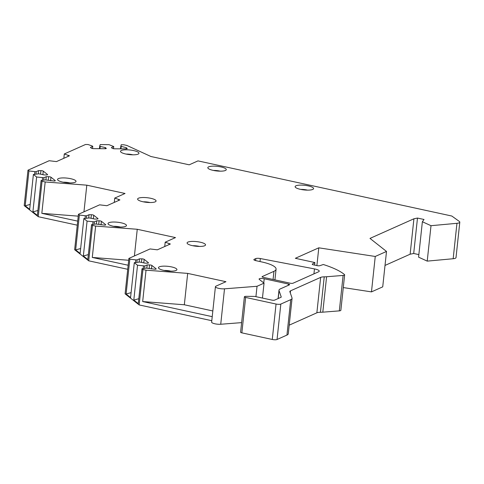 <?xml version="1.0" encoding="UTF-8"?>
<svg xmlns="http://www.w3.org/2000/svg" width="484" height="484" viewBox="0 0 484 484"><rect width="100%" height="100%" fill="white"/><g stroke="black" fill="none" stroke-linecap="round" stroke-linejoin="round"><path stroke-width="0.73" d="M120.685 146.21L126.27 147.705L127.141 148.388A1.809 0.454 6.1 0 1 127.25 148.57A1.809 0.454 6.1 0 1 126.07 148.866L114.569 148.788A1.809 0.454 6.1 0 1 112.258 148.285L111.387 147.596L113.74 146.549L109.015 144.668L100.218 144.607L99.716 146.059L100.212 146.452L105.3 147.553L106.171 148.243A1.809 0.454 6.1 0 1 106.28 148.425A1.809 0.454 6.1 0 1 105.101 148.721L93.6 148.636A1.809 0.454 6.1 0 1 91.288 148.134L90.417 147.451L92.771 146.398L92.275 146.005L88.046 144.516L85.487 144.498L64.299 153.966L69.454 155.787L56.44 161.602L49.168 160.724L27.987 170.186L28.925 170.931L34.866 171.651L36.221 171.663L38.575 170.61L40.94 170.628A1.809 0.454 6.1 0 1 43.258 171.13L47.48 174.464A1.809 0.454 6.1 0 1 47.589 174.639A1.809 0.454 6.1 0 1 46.41 174.942L44.044 174.924L38.956 173.816L33.396 174.458L36.627 177.005L43.923 177.737L46.276 176.684L48.642 176.702A1.809 0.454 6.1 0 1 50.959 177.204L55.182 180.538A1.809 0.454 6.1 0 1 55.291 180.72A1.809 0.454 6.1 0 1 54.111 181.016L45.302 179.885L41.098 180.532L42.041 181.276L45.181 181.96L86.805 185.172L125.041 193.479L114.75 198.077L119.911 199.898L106.897 205.712L99.619 204.835L78.438 214.297L79.376 215.041L85.317 215.761L86.672 215.773L89.026 214.721L91.391 214.739A1.809 0.454 6.1 0 1 93.708 215.241L97.931 218.574A1.809 0.454 6.1 0 1 98.04 218.756A1.809 0.454 6.1 0 1 96.86 219.052L94.489 219.034L89.407 217.927L83.847 218.568L87.078 221.121L94.374 221.847L96.727 220.801L99.093 220.813A1.809 0.454 6.1 0 1 101.41 221.315L105.633 224.649A1.809 0.454 6.1 0 1 105.742 224.83A1.809 0.454 6.1 0 1 104.562 225.127L95.753 223.995L91.549 224.649L92.492 225.387L95.632 226.07L137.256 229.283L175.492 237.59L165.201 242.188L170.356 244.009L157.342 249.823L150.07 248.945L128.889 258.414L129.827 259.152L135.768 259.878L137.123 259.884L139.477 258.831L141.842 258.849A1.809 0.454 6.1 0 1 144.153 259.351L148.382 262.685A1.809 0.454 6.1 0 1 148.491 262.866A1.809 0.454 6.1 0 1 147.311 263.163L144.94 263.145L139.858 262.044L134.298 262.679L137.529 265.232L144.825 265.964L147.178 264.911L149.544 264.929A1.809 0.454 6.1 0 1 151.855 265.432L156.084 268.765A1.809 0.454 6.1 0 1 156.193 268.941A1.809 0.454 6.1 0 1 155.013 269.243L146.204 268.112L142 268.759L142.943 269.503L146.029 270.169L187.683 273.393L225.943 281.7L215.961 286.159A5.796 1.452 6.1 0 0 215.428 286.679A5.796 1.452 6.1 0 0 218.472 288.313A5.796 1.452 6.1 0 0 224.509 288.821L257.034 286.286L264.046 283.152L259.309 279.413A3.624 0.907 -173.9 0 1 259.091 279.05A3.624 0.907 -173.9 0 1 264.203 278.76L288.355 284.005A2.172 0.544 -173.9 0 1 289.607 284.64A2.172 0.544 -173.9 0 1 289.408 284.84L280.321 288.9A14.49 3.63 6.1 0 0 278.99 290.2A14.49 3.63 6.1 0 0 279.044 290.63L281.24 296.988A2.172 0.544 -173.9 0 1 281.246 297.055A2.172 0.544 -173.9 0 1 281.047 297.249L274.634 300.116A2.172 0.544 -173.9 0 1 271.76 300.092L255.57 296.577A2.172 0.544 6.1 0 0 253.918 296.396L246.035 296.335A2.172 0.544 6.1 0 0 244.819 296.498L244.589 296.601A2.172 0.544 6.1 0 0 244.39 296.795A2.172 0.544 6.1 0 0 245.642 297.436L276.049 304.037A3.624 0.907 6.1 0 0 280.835 304.073L290.739 299.65A14.49 3.63 6.1 0 0 292.064 298.35A14.49 3.63 6.1 0 0 292.015 297.914L289.874 291.713A7.242 1.815 -173.9 0 1 289.849 291.501A7.242 1.815 -173.9 0 1 290.509 290.848L320.656 277.38A7.242 1.815 -173.9 0 1 324.226 276.842A14.49 3.63 6.1 0 0 326.591 276.739L343.114 275.444A3.624 0.907 6.1 0 0 344.638 274.876A3.624 0.907 6.1 0 0 344.451 274.537A72.443 18.138 6.1 0 0 323.318 264.506L319.857 265.686A2.172 0.544 -173.9 0 1 317.074 265.631L313.475 264.851A2.172 0.544 -173.9 0 1 312.222 264.21A2.172 0.544 -173.9 0 1 312.349 264.052L314.872 262.54L295.343 258.299L318.793 247.82L375.251 256.466L386.51 251.438L369.994 238.406L413.917 218.78L417.486 218.06L424.026 219.476L422.369 221.732L431.002 225.695L456.95 223.312A7.242 1.815 6.1 0 0 459.8 222.192A7.242 1.815 6.1 0 0 459.268 221.4L451.826 216.033L197.974 160.894L189.202 164.814L150.941 156.507L126.868 145.448L123.753 144.77L121.188 144.752L120.407 148.83M62.914 182.153A9.281 2.323 6.1 0 0 75.879 181.742A9.281 2.323 6.1 0 0 70.664 178.693A9.281 2.323 6.1 0 0 61.347 177.991A9.281 2.323 6.1 0 0 57.626 179.794A9.281 2.323 6.1 0 0 62.914 182.153M142.968 201.755A9.281 2.323 6.1 0 0 155.927 201.344A9.281 2.323 6.1 0 0 150.718 198.289A9.281 2.323 6.1 0 0 141.401 197.593A9.281 2.323 6.1 0 0 137.68 199.39A9.281 2.323 6.1 0 0 142.968 201.755M113.365 226.27A9.281 2.323 6.1 0 0 126.33 225.859A9.281 2.323 6.1 0 0 121.115 222.803A9.281 2.323 6.1 0 0 111.798 222.102A9.281 2.323 6.1 0 0 108.077 223.904A9.281 2.323 6.1 0 0 113.365 226.27M192.432 245.654A9.281 2.323 6.1 0 0 205.398 245.243A9.281 2.323 6.1 0 0 200.188 242.188A9.281 2.323 6.1 0 0 190.871 241.486A9.281 2.323 6.1 0 0 187.151 243.289A9.281 2.323 6.1 0 0 192.432 245.654M163.816 270.381A9.281 2.323 6.1 0 0 176.775 269.969A9.281 2.323 6.1 0 0 171.566 266.914A9.281 2.323 6.1 0 0 162.249 266.218A9.281 2.323 6.1 0 0 158.528 268.015A9.281 2.323 6.1 0 0 163.816 270.381M125.858 154.033A9.281 2.323 6.1 0 0 138.823 153.622A9.281 2.323 6.1 0 0 133.614 150.572A9.281 2.323 6.1 0 0 124.297 149.871A9.281 2.323 6.1 0 0 120.577 151.673A9.281 2.323 6.1 0 0 125.858 154.033M213.178 170.386A9.281 2.323 6.1 0 0 226.137 169.975A9.281 2.323 6.1 0 0 220.928 166.926A9.281 2.323 6.1 0 0 211.611 166.224A9.281 2.323 6.1 0 0 207.89 168.027A9.281 2.323 6.1 0 0 213.178 170.386M300.479 189.353A9.281 2.323 6.1 0 0 313.444 188.935A9.281 2.323 6.1 0 0 308.235 185.886A9.281 2.323 6.1 0 0 298.918 185.184A9.281 2.323 6.1 0 0 295.198 186.987A9.281 2.323 6.1 0 0 300.479 189.353M273.073 279.48L273.938 271.33L262.292 276.533A2.172 0.544 -173.9 0 0 262.092 276.733A2.172 0.544 -173.9 0 0 263.344 277.368L290.158 283.194A2.172 0.544 -173.9 0 0 293.026 283.213L318.569 271.802A7.242 1.815 6.1 0 0 319.234 271.149A7.242 1.815 6.1 0 0 314.473 268.91L313.941 273.865M255.957 260.695A3.624 0.907 -173.9 0 1 253.87 259.63A3.624 0.907 -173.9 0 1 254.203 259.309L255.842 258.577A3.624 0.907 6.1 0 1 260.332 258.547L314.473 268.91M273.938 271.33A24.63 6.165 6.1 0 0 276.074 269.177A24.63 6.165 6.1 0 0 261.856 261.959L255.976 260.688M69.92 182.934A7.06 1.767 6.1 0 0 69.345 182.801A7.06 1.767 -173.9 0 0 63.198 182.214M149.973 202.53A7.06 1.767 6.1 0 0 149.399 202.403A7.06 1.767 -173.9 0 0 143.252 201.816M120.371 227.044A7.06 1.767 6.1 0 0 119.796 226.911A7.06 1.767 -173.9 0 0 113.649 226.331M199.438 246.429A7.06 1.767 6.1 0 0 198.87 246.296A7.06 1.767 -173.9 0 0 192.723 245.715M170.822 271.161A7.06 1.767 6.1 0 0 170.247 271.028A7.06 1.767 -173.9 0 0 164.1 270.441M132.864 154.813A7.06 1.767 6.1 0 0 132.295 154.68A7.06 1.767 -173.9 0 0 126.149 154.093M220.184 171.167A7.06 1.767 6.1 0 0 219.609 171.033A7.06 1.767 -173.9 0 0 213.462 170.447M307.485 190.127A7.06 1.767 6.1 0 0 306.91 189.994A7.06 1.767 -173.9 0 0 300.77 189.413M77.277 225.181L38.254 216.705L24.2 205.615L27.987 170.186M127.722 269.292L88.705 260.815L74.651 249.726L78.438 214.297M211.792 320.704L139.156 304.926L125.102 293.836L128.889 258.414M215.428 286.679L211.641 322.108A5.796 1.452 6.1 0 0 214.684 323.742A5.796 1.452 6.1 0 0 220.728 324.25L224.509 288.821M241.631 322.622L220.734 324.256M245.642 297.436L241.855 332.859A2.172 0.544 -173.9 0 1 240.602 332.224L244.39 296.795M241.855 332.859L272.268 339.466A3.624 0.907 -173.9 0 0 277.048 339.502L286.952 335.073L290.739 299.65M292.064 298.35L288.282 333.772A14.49 3.63 -173.9 0 1 286.952 335.073M343.114 275.444L339.326 310.873L322.804 312.168A14.49 3.63 6.1 0 1 320.438 312.271A7.242 1.815 6.1 0 0 316.869 312.809L289.202 325.169M339.326 310.873A3.624 0.907 6.1 0 0 340.857 310.304L344.638 274.876M386.51 251.438L382.723 286.861L371.47 291.888L343.283 287.575M418.854 254.602L413.699 253.483L410.129 254.209L385.016 265.432M456.95 223.312L453.169 258.734L427.221 261.124L418.581 257.155L422.369 221.732M453.169 258.734A7.242 1.815 6.1 0 0 456.013 257.615L459.8 222.192M431.002 225.695L427.221 261.124M417.486 218.06L413.699 253.483M413.917 218.78L410.129 254.209M375.251 256.466L371.47 291.888M318.793 247.82L316.893 265.589M314.872 262.54L314.594 265.093M264.046 283.152L262.455 298.071M257.034 286.286L255.927 296.656M212.228 316.663L142.677 301.556L146.029 270.169M142.943 269.503L139.156 304.926M212.833 310.964L184.331 304.775L142.677 301.556M187.683 273.393L184.331 304.775M134.298 262.679L130.571 297.551L126.1 294.024L129.827 259.152M137.529 265.232L133.802 300.098L138.273 303.625L142 268.759M131.097 292.638L126.1 294.024M135.768 259.878L135.49 262.497M137.123 259.884L136.869 262.286M139.477 258.831L139.132 262.038M138.799 298.713L133.802 300.098M143.47 265.952L143.191 268.572M144.825 265.964L144.565 268.36M147.178 264.911L146.833 268.112M165.201 242.188L164.735 246.519M169.049 243.724L168.952 244.638M128.157 265.244L92.281 257.452L95.632 226.07M92.492 225.387L88.705 260.815M128.69 260.265L92.281 257.452M137.256 229.283L134.407 255.945M83.847 218.568L80.12 253.434L75.649 249.907L79.376 215.041M87.078 221.121L83.351 255.988L87.822 259.515L91.549 224.649M80.647 248.528L75.649 249.907M85.317 215.761L85.039 218.387M86.672 215.773L86.418 218.175M89.026 214.721L88.687 217.927M88.348 254.602L83.351 255.988M93.019 221.841L92.74 224.461M94.374 221.847L94.12 224.249M96.727 220.801L96.383 224.001M114.75 198.077L114.291 202.409M118.604 199.614L118.501 200.527M77.706 221.134L41.824 213.341L45.181 181.96M42.041 181.276L38.254 216.705M78.239 216.154L41.824 213.341M86.805 185.172L83.956 211.835M33.396 174.458L29.669 209.324L25.198 205.797L28.925 170.931M36.627 177.005L32.9 211.877L37.371 215.404L41.098 180.532M30.196 204.417L25.198 205.797M34.866 171.651L34.588 174.276M36.221 171.663L35.967 174.058M38.575 170.61L38.236 173.81M37.897 210.492L32.9 211.877M42.568 177.731L42.29 180.351M43.923 177.737L43.669 180.139M46.276 176.684L45.938 179.891M64.299 153.966L63.84 158.298M68.147 155.503L68.05 156.417M121.181 146.598L120.946 148.83M126.27 147.705L126.142 148.872M113.74 146.549L113.51 148.697M99.716 146.059L99.438 148.679M100.212 146.452L99.976 148.685M105.3 147.553L105.179 148.721M92.771 146.398L92.541 148.546M262.292 276.533L262.243 276.963M254.203 259.309L254.124 260.023M260.332 258.547L260.011 261.56M255.842 258.577L255.625 260.616M312.349 264.052L312.313 264.391M326.591 276.739L322.804 312.168M320.438 312.271L324.226 276.842M316.869 312.809L320.656 277.38M290.509 290.848L290.291 292.923M280.835 304.073L277.048 339.502M276.049 304.037L272.268 339.466M278.203 298.519L279.044 290.63M288.355 284.005L288.21 285.372M264.203 278.76L263.762 282.922M141.842 258.849L141.467 262.388M144.153 259.351L143.778 262.891M148.382 262.685L148.346 263.018M149.544 264.929L149.169 268.469M151.855 265.432L151.48 268.971M156.084 268.765L156.048 269.098M91.391 214.739L91.016 218.278M93.708 215.241L93.327 218.78M97.931 218.574L97.895 218.907M99.093 220.813L98.718 224.358M101.41 221.315L101.029 224.86M105.633 224.649L105.597 224.981M40.94 170.628L40.565 174.167M43.258 171.13L42.876 174.67M47.48 174.464L47.444 174.797M48.642 176.702L48.267 180.248M50.959 177.204L50.578 180.75M55.182 180.538L55.146 180.871M127.141 148.388L127.104 148.727M106.171 148.243L106.135 148.576M274.93 279.885L276.074 269.177M278.1 298.567L278.99 290.2"/></g></svg>
